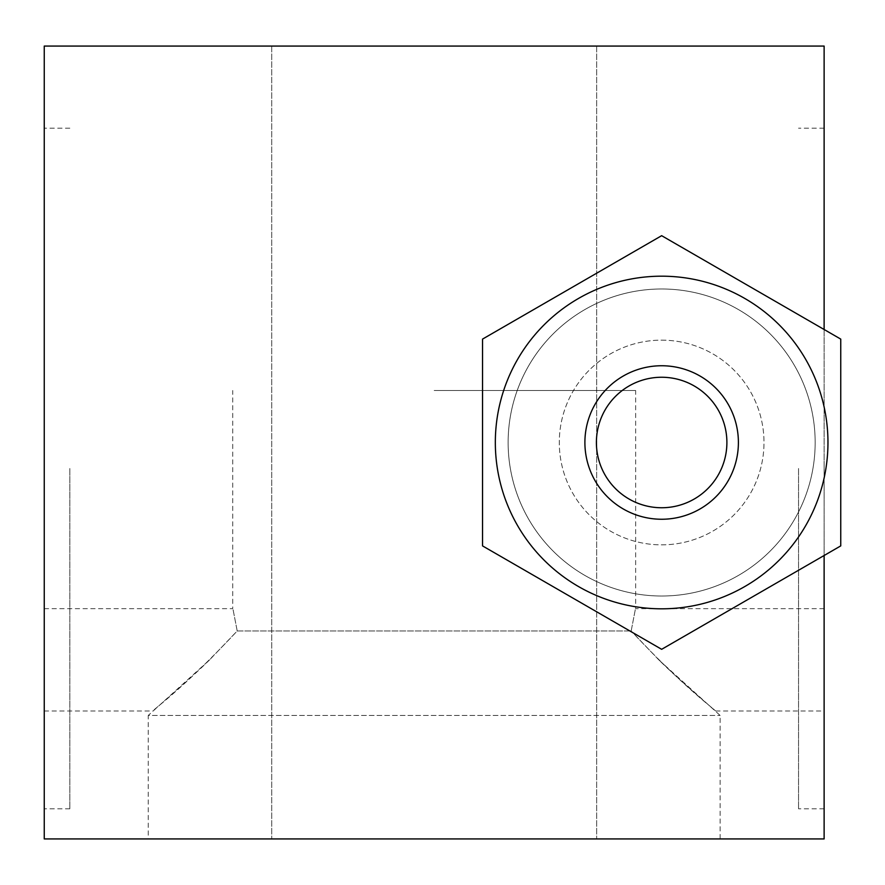 <?xml version="1.0" encoding="UTF-8"?>
<svg xmlns="http://www.w3.org/2000/svg" width="885" height="885" viewBox="0 0 885 885"><rect width="100%" height="100%" fill="white"/><g stroke="black" fill="none" stroke-linecap="round" stroke-linejoin="round"><path stroke-width="0.66" stroke-dasharray="4.42 3.32" d="M508.134 442.5A153.514 153.514 0 0 1 738.4 309.551A153.514 153.514 0 0 1 738.4 575.449A153.514 153.514 0 0 1 508.134 442.5A153.514 153.514 0 0 0 738.4 575.449A153.514 153.514 0 0 0 738.4 309.551A153.514 153.514 0 0 0 508.134 442.5M726.895 442.5A65.247 65.247 0 0 1 629.025 499.007A65.247 65.247 0 0 1 629.025 385.993A65.247 65.247 0 0 1 726.895 442.5M827.962 442.5A166.314 166.314 0 0 1 578.491 586.534A166.314 166.314 0 0 1 578.491 298.466A166.314 166.314 0 0 1 827.962 442.5M482.546 339.099L482.546 545.901L661.648 649.313L840.75 545.901L840.75 339.099L661.648 235.687L482.546 339.099L482.546 545.901L661.648 649.313L840.75 545.901L840.75 339.099L661.648 235.687L482.546 339.099L482.546 545.901L661.648 649.313L840.75 545.901L840.75 339.099L661.648 235.687L482.546 339.099M815.162 442.5A153.514 153.514 0 0 0 584.885 309.551A153.514 153.514 0 0 0 584.885 575.449A153.514 153.514 0 0 0 815.162 442.5A153.514 153.514 0 0 1 584.885 575.449A153.514 153.514 0 0 1 584.885 309.551A153.514 153.514 0 0 1 815.162 442.5M661.648 340.15A102.35 102.35 0 0 1 763.987 442.5A102.35 102.35 0 0 1 661.648 544.85A102.35 102.35 0 0 1 559.298 442.5A102.35 102.35 0 0 1 661.648 340.15A102.35 102.35 0 0 1 763.987 442.5A102.35 102.35 0 0 1 661.648 544.85A102.35 102.35 0 0 1 559.298 442.5A102.35 102.35 0 0 1 661.648 340.15M209.612 659.834C182.885 686.229 138.525 722.846 157.773 706.672C182.144 686.793 208.617 661.56 237.202 630.972L631.171 630.972L237.202 630.972L209.612 659.834L148.237 715.456L720.136 715.456L148.237 715.456L148.237 838.936L720.136 838.936L148.237 838.936M658.761 659.834L631.171 630.972C659.745 661.56 686.218 686.793 710.589 706.672C729.848 722.846 685.477 686.229 658.761 659.834L720.136 715.456L720.136 838.936M44.25 659.834L44.25 608.659L44.25 659.834M237.202 630.972C231.549 601.656 231.549 601.656 237.202 630.972C231.549 601.656 231.549 601.656 237.202 630.972M631.171 630.972C636.824 601.656 636.824 601.656 631.171 630.972C636.824 601.656 636.824 601.656 631.171 630.972M434.181 390.506L635.651 390.506L434.181 390.506M434.181 838.936L596.656 838.936L434.181 838.936M434.181 46.064L596.656 46.064L434.181 46.064M69.838 468.497L69.838 808.79L69.838 468.497M44.25 468.497L44.25 128.203L44.25 468.497M798.535 468.497L798.535 808.79L798.535 468.497M824.123 468.497L824.123 808.79L824.123 468.497M44.25 46.064L44.25 838.936L824.123 838.936L824.123 46.064L44.25 46.064M824.123 659.834L824.123 608.659L824.123 659.834M824.123 329.497L824.123 555.503M44.25 710.998L152.685 710.998M44.25 608.659L232.722 608.659L232.722 390.506M824.123 608.659L635.651 608.659L635.651 390.506M271.717 46.064L271.717 838.936L271.717 46.064M596.656 46.064L596.656 838.936L596.656 46.064M69.838 128.203L44.25 128.203M69.838 808.79L44.25 808.79M824.123 128.203L798.535 128.203M824.123 808.79L798.535 808.79M715.688 710.998L824.123 710.998"/><path stroke-width="1.33" d="M726.895 442.5A65.247 65.247 0 0 0 629.025 385.993A65.247 65.247 0 0 0 629.025 499.007A65.247 65.247 0 0 0 726.895 442.5M827.962 442.5A166.314 166.314 0 0 0 578.491 298.466A166.314 166.314 0 0 0 578.491 586.534A166.314 166.314 0 0 0 827.962 442.5M661.648 235.687L482.546 339.099L482.546 545.901L661.648 649.313L840.75 545.901L840.75 339.099L661.648 235.687M824.123 555.503L824.123 838.936L44.25 838.936L44.25 46.064L824.123 46.064L824.123 329.497M738.4 442.5A76.763 76.763 0 0 1 623.272 508.975A76.763 76.763 0 0 1 623.272 376.025A76.763 76.763 0 0 1 738.4 442.5"/></g></svg>
